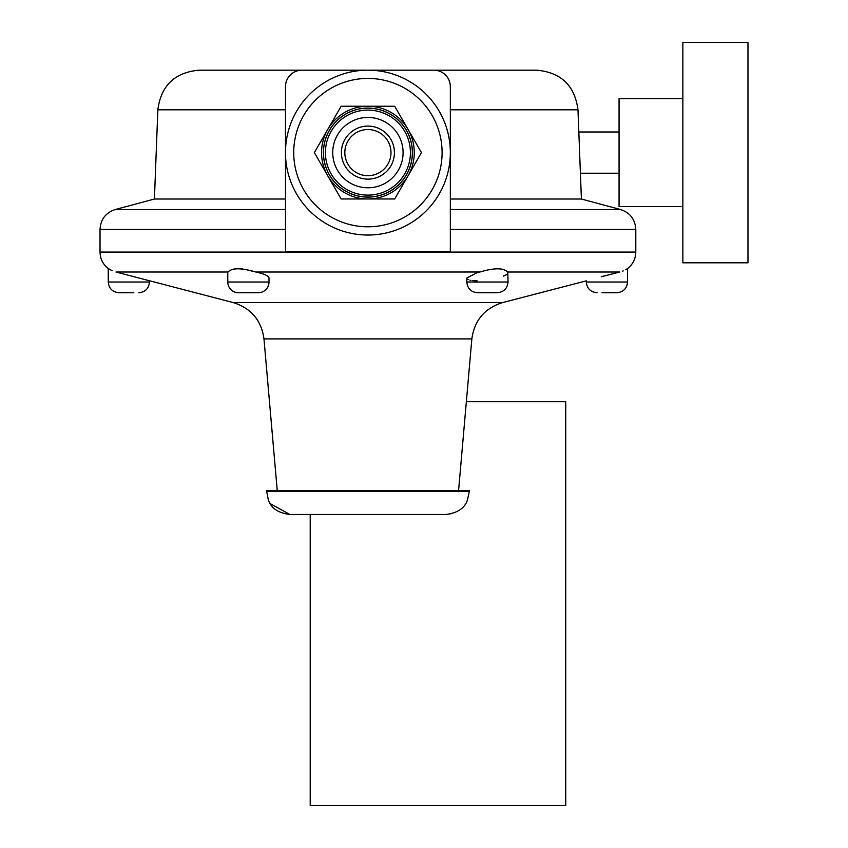 <?xml version="1.0" encoding="UTF-8"?>
<svg xmlns="http://www.w3.org/2000/svg" width="848" height="848" viewBox="0 0 848 848"><rect width="100%" height="100%" fill="white"/><g stroke="black" fill="none" stroke-linecap="round" stroke-linejoin="round"><path stroke-width="1.27" d="M285.479 152.608A82.426 82.426 0 0 1 367.905 70.183A82.426 82.426 0 0 1 450.33 152.608L450.33 86.666A16.483 16.483 0 0 0 433.847 70.183L199.026 70.183C174.73 72.409 161.003 85.616 157.845 109.816L154.421 199.026L285.479 199.026L285.479 152.608A82.426 82.426 0 0 0 367.905 235.034A82.426 82.426 0 0 0 450.33 152.608L450.33 251.527L285.479 251.527L285.479 152.608A82.426 82.426 0 0 0 367.905 235.034A82.426 82.426 0 0 0 450.33 152.608A82.426 82.426 0 0 0 367.905 70.183A82.426 82.426 0 0 0 285.479 152.608L285.479 86.666A16.483 16.483 0 0 1 301.962 70.183L536.784 70.183C561.09 72.409 574.817 85.616 577.976 109.816L450.33 109.816M450.33 199.026L581.399 199.026L620.524 209.52L450.33 209.52M619.273 272.155L601.243 276.766M466.824 282.024L508.037 282.024L507.793 272.017C503.447 267.767 494.172 267.767 479.968 272.017L477.127 272.653L466.824 277.996L466.824 282.024C467.46 288.521 471.032 292.094 477.541 292.74L497.32 292.74L477.541 292.74M227.783 272.653L227.783 282.024A10.717 10.717 -90 0 0 238.5 292.74L258.28 292.74A10.717 10.717 90 0 0 268.996 282.024L268.996 277.996C268.54 275.801 264.152 273.809 255.842 272.017L255.948 272.038M154.421 199.026L115.296 209.52C105.724 212.71 100.626 219.346 100.022 229.416L100.022 252.068L635.799 252.068C635.64 258.863 632.894 264.353 627.552 268.551L627.552 282.024L586.339 282.024L586.339 280.847L502.546 302.598L233.264 302.598L116.049 272.038M260.877 273.247L263.389 274.052M265.647 274.975L266.367 275.335M267.745 276.194L268.413 276.787M507.157 274.063L505.747 275.017M505.154 275.324L503.373 276.13M477.127 280.847L472.771 280.635M470.979 280.391L469.919 280.158M468.287 279.607L467.64 279.246M602.737 276.363L606.649 275.346M608.461 274.879L611.843 274.01M614.779 273.279L617.927 272.494M622.612 271.148L623.216 270.915M625.676 269.728L627.075 268.869M619.856 272.017C630.149 267.714 630.149 267.714 619.856 272.017L507.793 272.017M602.006 292.74L616.835 292.74L602.006 292.74M115.964 272.017C105.767 267.767 105.767 267.767 115.964 272.017L228.027 272.017C232.045 267.767 241.32 267.767 255.842 272.017L480.021 272.007M228.027 272.017L229.214 270.968M231.207 269.876L234.143 268.943M238.087 268.551L242.634 268.954M247.34 269.929L251.655 271.021M100.022 252.068C100.181 258.863 102.926 264.353 108.258 268.551L112.116 270.703M133.814 292.74L118.974 292.74L133.814 292.74M266.526 491.384L469.294 491.384L469.294 490.568L266.526 490.568L268.275 499.631C270.819 508.026 278.027 512.966 289.899 514.471L270.311 503.691M452.546 513.506L445.921 514.471L289.899 514.471M367.905 514.471L445.921 514.471C457.814 512.945 465.022 508.005 467.545 499.631L469.294 491.384M270.258 503.617L269.441 502.207M367.905 198.973A46.364 46.364 0 0 0 408.058 129.426A46.364 46.364 0 0 0 321.54 152.608A46.364 46.364 0 0 0 367.905 198.973L394.68 198.973L421.445 152.608L394.68 106.244L341.14 106.244L314.375 152.608L341.14 198.973L367.905 198.973M344.829 152.608A23.076 23.076 0 0 1 367.905 129.532A23.076 23.076 0 0 1 390.992 152.608A23.076 23.076 0 0 1 367.905 175.695A23.076 23.076 0 0 1 344.829 152.608M394.426 152.608A26.511 26.511 0 0 1 367.905 179.129A26.511 26.511 0 0 1 341.394 152.608A26.511 26.511 0 0 1 367.905 126.098A26.511 26.511 0 0 1 394.426 152.608M332.734 152.608A35.181 35.181 0 0 0 367.905 187.79A35.181 35.181 0 0 0 403.086 152.608A35.181 35.181 0 0 0 367.905 117.437A35.181 35.181 0 0 0 332.734 152.608M410.411 152.608A42.506 42.506 0 0 1 367.905 195.114A42.506 42.506 0 0 1 325.409 152.608A42.506 42.506 0 0 1 367.905 110.113A42.506 42.506 0 0 1 410.411 152.608M323.47 152.608A44.435 44.435 0 0 0 367.905 197.043A44.435 44.435 0 0 0 412.34 152.608A44.435 44.435 0 0 0 367.905 108.173A44.435 44.435 0 0 0 323.47 152.608M323.395 152.608A44.509 44.509 0 0 0 367.905 197.118A44.509 44.509 0 0 0 412.414 152.608A44.509 44.509 0 0 0 367.905 108.099A44.509 44.509 0 0 0 323.395 152.608M578.824 132.002L619.061 132.002M580.403 173.215L619.061 173.215M682.863 206.605L619.061 206.605L619.061 98.622L682.863 98.622M682.863 262.816L682.863 42.4L747.978 42.4L747.978 262.816L682.863 262.816M466.347 401.708L565.733 401.708L565.733 805.6L310.209 805.6L310.209 514.471M285.479 109.816L157.845 109.816M293.726 152.608A74.189 74.189 0 0 0 367.905 226.798A74.189 74.189 0 0 0 442.094 152.608A74.189 74.189 0 0 0 367.905 78.429A74.189 74.189 0 0 0 293.726 152.608M100.022 229.416L285.479 229.416M450.33 229.416L635.799 229.416C635.184 219.346 630.096 212.71 620.524 209.52M115.296 209.52L285.479 209.52M268.996 282.024L227.783 282.024M149.471 280.847L149.471 282.024L108.258 282.024C108.904 288.521 112.477 292.094 118.974 292.74M233.264 302.598C251.146 308.227 261.385 320.332 263.972 338.903L471.848 338.903C474.435 320.332 484.664 308.237 502.546 302.598M577.976 109.816L581.399 199.026M635.799 252.068L635.799 229.416M285.479 207.431L285.479 206.679M627.552 282.024C626.916 288.521 623.344 292.094 616.835 292.74M586.339 282.024C586.975 288.521 590.547 292.094 597.056 292.74M508.037 282.024C507.39 288.521 503.818 292.094 497.32 292.74M108.258 268.551L108.258 282.024M149.471 282.024C148.835 288.521 145.262 292.094 138.765 292.74M458.577 490.568L471.848 338.903M277.243 490.568L263.972 338.903"/></g></svg>

